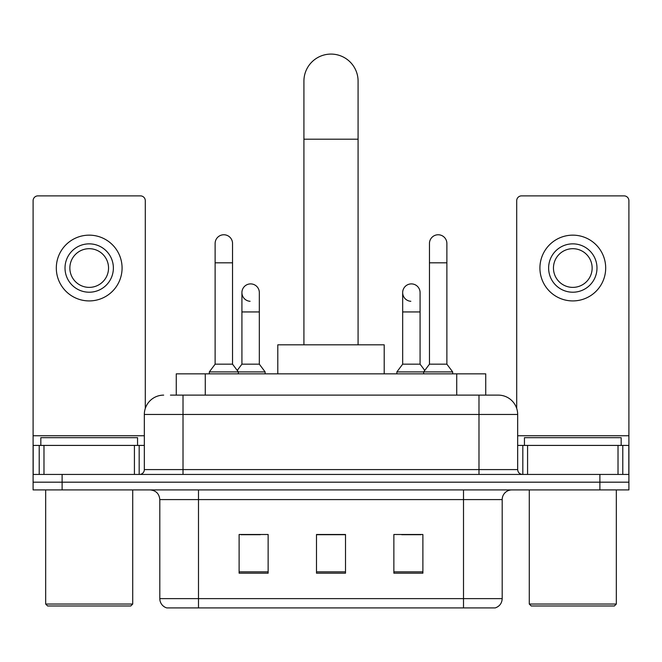 <?xml version="1.0" encoding="UTF-8"?>
<svg xmlns="http://www.w3.org/2000/svg" width="662" height="662" viewBox="0 0 662 662"><rect width="100%" height="100%" fill="white"/><g stroke="black" fill="none" stroke-linecap="round" stroke-linejoin="round"><path stroke-width="0.99" d="M176.266 395.123L176.266 373.848L485.734 373.848L485.734 395.123M170.887 395.123L498.031 395.123M170.448 395.123L183.018 395.123L183.018 414.47L144.333 414.47L144.333 469.598A4.833 4.833 0 0 1 139.492 474.439M163.671 395.123A19.347 19.347 0 0 0 144.333 414.47M498.329 395.123A19.347 19.347 0 0 1 517.667 414.47L517.667 469.598C517.957 472.536 519.571 474.149 522.508 474.439M62.112 474.439L33.1 474.439L33.1 482.176L62.112 482.176L33.1 482.176L33.1 489.913L62.112 489.913L62.112 482.176L599.888 482.176L62.112 482.176L62.112 474.439L599.888 474.439L599.888 482.176L628.9 482.176L599.888 482.176L599.888 489.913L62.112 489.913M599.888 489.913L628.9 489.913L628.9 445.418L628.9 474.439L599.888 474.439M502.193 598.63C501.928 603.264 499.603 606.359 495.234 607.915L463.508 607.915L463.508 598.63L502.193 598.63L502.193 499.587A9.673 9.673 0 0 1 511.867 489.913M159.807 598.63L198.492 598.63L198.492 607.915L463.508 607.915L166.766 607.915A9.673 9.673 0 0 1 159.807 598.63L159.807 499.587C159.228 493.711 156.009 490.484 150.133 489.913M422.886 573.184L422.886 534.499L393.865 534.499L393.865 573.184L422.886 573.184M268.135 573.184L268.135 534.499L239.114 534.499L239.114 573.184L268.135 573.184M345.506 573.184L345.506 534.499L316.494 534.499L316.494 573.184L345.506 573.184M240.951 534.697L260.298 534.697M401.702 534.697L421.049 534.697M345.506 534.697L316.494 534.697M134.419 474.439L134.419 445.418L43.982 445.418L43.982 474.439M145.292 408.429L145.292 200.718A4.833 4.833 0 0 0 140.46 195.878L37.933 195.878A4.833 4.833 0 0 0 33.1 200.718L33.1 445.418L43.982 445.418M134.419 445.418L144.333 445.418M33.1 474.439L33.1 445.418M89.196 243.856A24.18 24.18 0 0 0 65.017 268.036A24.18 24.18 0 0 0 89.196 292.215A24.18 24.18 0 0 0 113.376 268.036A24.18 24.18 0 0 0 89.196 243.856M89.196 248.689A19.347 19.347 0 0 0 69.858 268.036A19.347 19.347 0 0 0 89.196 287.382A19.347 19.347 0 0 0 108.543 268.036A19.347 19.347 0 0 0 89.196 248.689M89.196 300.92A32.885 32.885 0 0 0 122.081 268.036A32.885 32.885 0 0 0 89.196 235.151A32.885 32.885 0 0 0 56.311 268.036A32.885 32.885 0 0 0 89.196 300.92M130.786 605.978L47.606 605.978L45.67 604.042L132.723 604.042L130.786 605.978M45.67 489.913L45.67 604.042M132.723 489.913L132.723 604.042M137.555 445.418L137.555 437.681L40.837 437.681L40.837 445.418M303.916 344.828L303.916 81.169A27.084 27.084 0 0 1 331 54.085A27.084 27.084 0 0 1 358.084 81.169A27.084 27.084 0 0 0 331 54.085M358.084 344.828L358.084 81.169M384.2 373.848L384.2 344.828L277.8 344.828L277.8 373.848M215.125 262.814L232.536 262.814L232.536 364.174L215.125 364.174L215.125 243.467A8.705 8.705 0 0 1 224.377 234.778A8.705 8.705 0 0 1 232.536 243.467A8.705 8.705 0 0 0 224.377 234.778M215.125 364.174L209.324 371.912L209.324 373.848M232.536 364.174L238.345 371.912L209.324 371.912M259.33 364.174L259.33 311.943L241.92 311.943L241.92 364.174L259.33 364.174L265.131 371.912L238.345 371.912L238.345 373.848M429.464 262.814L446.875 262.814L446.875 364.174L429.464 364.174L429.464 243.467A8.705 8.705 0 0 1 438.716 234.778A8.705 8.705 0 0 1 446.875 243.467A8.705 8.705 0 0 0 438.716 234.778M429.464 364.174L423.655 371.912L423.655 373.848M446.875 364.174L452.676 371.912L396.869 371.912L396.869 373.848M452.676 371.912L452.676 373.848M250.079 301.293A8.705 8.705 0 0 1 241.92 292.604A8.705 8.705 0 0 1 251.171 283.915A8.705 8.705 0 0 1 259.33 292.604L259.33 311.943M241.92 364.174L237.228 370.43M265.131 371.912L265.131 373.848M410.829 301.293A8.705 8.705 0 0 1 402.67 292.604A8.705 8.705 0 0 1 411.921 283.915A8.705 8.705 0 0 1 420.08 292.604L420.08 311.943L402.67 311.943L402.67 292.604M420.08 311.943L420.08 364.174L402.67 364.174L402.67 311.943M402.67 364.174L396.869 371.912M420.08 364.174L424.772 370.43M618.018 474.439L618.018 445.418L527.581 445.418L527.581 474.439M618.018 445.418L628.9 445.418L628.9 200.718A4.833 4.833 0 0 0 624.067 195.878L521.54 195.878A4.833 4.833 0 0 0 516.708 200.718L516.708 408.429M517.667 445.418L527.581 445.418M572.804 243.856A24.18 24.18 0 0 0 548.624 268.036A24.18 24.18 0 0 0 572.804 292.215A24.18 24.18 0 0 0 596.983 268.036A24.18 24.18 0 0 0 572.804 243.856M572.804 248.689A19.347 19.347 0 0 0 553.457 268.036A19.347 19.347 0 0 0 572.804 287.382A19.347 19.347 0 0 0 592.142 268.036A19.347 19.347 0 0 0 572.804 248.689M572.804 300.92A32.885 32.885 0 0 0 605.689 268.036A32.885 32.885 0 0 0 572.804 235.151A32.885 32.885 0 0 0 539.919 268.036A32.885 32.885 0 0 0 572.804 300.92M614.394 605.978L531.214 605.978L529.277 604.042L616.33 604.042L614.394 605.978M529.277 489.913L529.277 604.042M616.33 489.913L616.33 604.042M621.163 445.418L621.163 437.681L524.445 437.681L524.445 445.418M205.278 395.123L205.278 373.848M456.722 395.123L456.722 373.848M183.018 474.439L183.018 469.598L517.667 469.598M144.333 469.598L183.018 469.598L183.018 414.47L478.982 414.47L478.982 474.439M517.667 414.47L478.982 414.47L478.982 395.123M463.508 489.913L463.508 499.587L159.807 499.587M502.193 499.587L463.508 499.587L463.508 598.63L198.492 598.63L198.492 489.913M345.506 571.844L316.494 571.844M268.135 571.844L239.114 571.844M422.886 571.844L393.865 571.844M144.333 435.745L33.1 435.745M139.177 445.418L139.177 474.439M33.174 445.418L33.174 474.439M39.215 474.439L39.215 445.418M303.916 139.202L358.084 139.202M628.9 435.745L517.667 435.745M628.826 474.439L628.826 445.418M622.785 445.418L622.785 474.439M522.823 474.439L522.823 445.418M232.536 262.814L232.536 243.467M446.875 262.814L446.875 243.467M241.92 311.943L241.92 292.604"/></g></svg>
